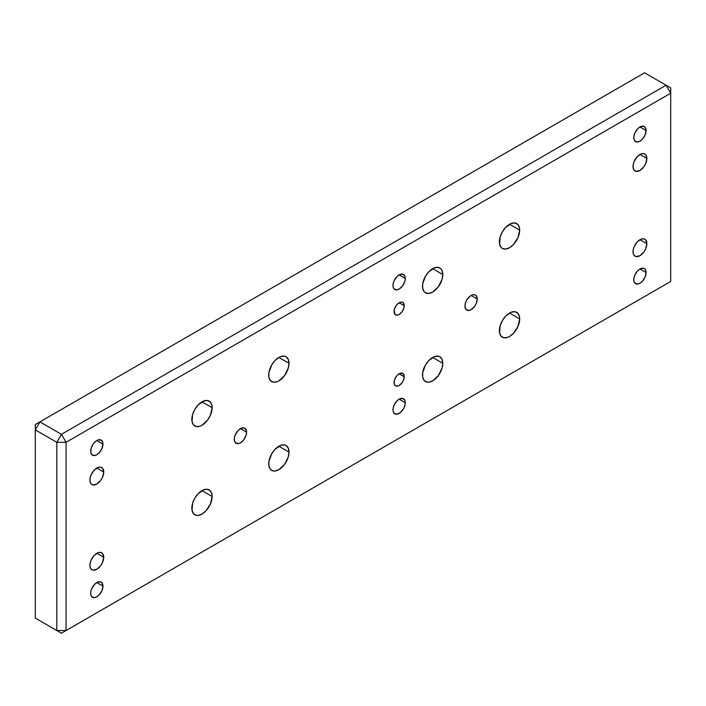 <?xml version="1.0" encoding="UTF-8"?>
<svg xmlns="http://www.w3.org/2000/svg" width="706" height="706" viewBox="0 0 706 706"><rect width="100%" height="100%" fill="white"/><g stroke="black" fill="none" stroke-linecap="round" stroke-linejoin="round"><path stroke-width="1.06" d="M103.729 472.058A9.787 5.648 -60 0 1 99.458 481.907A9.787 5.648 -60 0 1 91.921 484.528A9.787 5.648 -60 0 1 89.891 480.045A9.787 5.648 -60 0 1 94.163 470.196A9.787 5.648 -60 0 1 101.699 467.575A9.787 5.648 -60 0 1 103.729 472.058L96.81 468.06L103.729 472.058L102.564 477.168L100.658 480.477L96.81 484.042L92.963 484.916L91.056 483.813L90.024 481.527L90.024 478.412L91.056 474.935L94.163 470.196L98.16 467.434L100.658 467.187L102.564 468.29L103.729 472.058M646.864 158.479A9.787 5.648 -60 0 1 642.592 168.328A9.787 5.648 -60 0 1 635.056 170.949A9.787 5.648 -60 0 1 633.026 166.466A9.787 5.648 -60 0 1 637.297 156.617A9.787 5.648 -60 0 1 644.834 153.996A9.787 5.648 -60 0 1 646.864 158.479L639.945 154.482L646.864 158.479L645.699 163.589L643.793 166.898L639.945 170.464L636.097 171.337L634.191 170.234L633.158 167.949L633.158 164.833L634.191 161.356L637.297 156.617L641.295 153.855L643.793 153.608L645.699 154.711L646.864 158.479M646.096 272.569A8.701 5.021 -60 0 1 642.301 281.323A8.701 5.021 -60 0 1 635.594 283.653A8.701 5.021 -60 0 1 633.794 279.664A8.701 5.021 -60 0 1 637.589 270.91A8.701 5.021 -60 0 1 644.296 268.58A8.701 5.021 -60 0 1 646.096 272.569L639.945 269.012L646.096 272.569L645.063 277.114L642.301 281.323L639.945 283.221L637.589 284.041L634.826 283.018L633.909 280.988L633.909 278.217L634.826 275.119L637.589 270.91L639.945 269.012L643.36 268.236L645.063 269.215L646.096 272.569M646.096 130.513A8.701 5.021 -60 0 1 642.301 139.267A8.701 5.021 -60 0 1 635.594 141.597A8.701 5.021 -60 0 1 633.794 137.617A8.701 5.021 -60 0 1 637.589 128.863A8.701 5.021 -60 0 1 644.296 126.533A8.701 5.021 -60 0 1 646.096 130.513L639.945 126.965L646.096 130.513L645.063 135.058L642.301 139.267L639.945 141.165L637.589 141.985L634.826 140.962L633.909 138.932L633.909 136.161L634.826 133.072L637.589 128.863L639.945 126.965L643.36 126.189L645.063 127.168L646.096 130.513M102.961 586.139A8.701 5.021 -60 0 1 99.167 594.893A8.701 5.021 -60 0 1 92.46 597.223A8.701 5.021 -60 0 1 90.659 593.243A8.701 5.021 -60 0 1 94.454 584.489A8.701 5.021 -60 0 1 101.161 582.159A8.701 5.021 -60 0 1 102.961 586.139L96.81 582.591L102.961 586.139L101.929 590.684L99.167 594.893L96.81 596.791L94.454 597.611L91.692 596.588L90.774 594.558L90.774 591.787L91.692 588.698L94.454 584.489L96.81 582.591L100.226 581.815L101.929 582.794L102.961 586.139M102.961 444.092A8.701 5.021 -60 0 1 99.167 452.846A8.701 5.021 -60 0 1 92.46 455.176A8.701 5.021 -60 0 1 90.659 451.187A8.701 5.021 -60 0 1 94.454 442.441A8.701 5.021 -60 0 1 101.161 440.103A8.701 5.021 -60 0 1 102.961 444.092L96.81 440.535L102.961 444.092L101.929 448.637L99.167 452.846L96.81 454.743L94.454 455.564L91.692 454.54L90.774 452.511L91.127 448.204L93.395 443.703L95.61 441.365L98.01 439.979L101.161 440.103L102.494 441.638L102.961 444.092M212.135 407.697A14.349 8.287 -60 0 1 205.87 422.135A14.349 8.287 -60 0 1 194.803 425.983A14.349 8.287 -60 0 1 191.838 419.417A14.349 8.287 -60 0 1 198.095 404.97A14.349 8.287 -60 0 1 209.161 401.123A14.349 8.287 -60 0 1 212.135 407.697L201.987 401.838L212.135 407.697L210.423 415.19L207.626 420.044L201.987 425.277L200.001 426.195L196.347 426.556L193.541 424.933L192.032 421.588L192.606 414.484L194.803 409.409L198.095 404.97L203.963 400.92L207.626 400.558L210.423 402.173L211.941 405.518L212.135 407.697M212.135 496.477A14.349 8.287 -60 0 1 205.87 510.923A14.349 8.287 -60 0 1 194.803 514.762A14.349 8.287 -60 0 1 191.838 508.196A14.349 8.287 -60 0 1 198.095 493.75A14.349 8.287 -60 0 1 209.161 489.902A14.349 8.287 -60 0 1 212.135 496.477L201.987 490.617L212.135 496.477L210.423 503.978L205.87 510.923L201.987 514.056L198.095 515.406L196.347 515.336L193.541 513.721L192.032 510.367L192.606 503.263L194.803 498.189L198.095 493.75L203.963 489.699L207.626 489.337L210.423 490.952L211.941 494.306L212.135 496.477M289.019 452.087A14.349 8.287 -60 0 1 282.753 466.534A14.349 8.287 -60 0 1 271.695 470.373A14.349 8.287 -60 0 1 268.721 463.807A14.349 8.287 -60 0 1 274.987 449.36A14.349 8.287 -60 0 1 286.045 445.512A14.349 8.287 -60 0 1 289.019 452.087L278.87 446.227L289.019 452.087L288.251 457.02L284.509 464.433L278.87 469.667L274.987 471.017L273.231 470.946L270.433 469.331L268.915 465.978L268.915 461.406L271.695 453.799L274.987 449.36L280.847 445.31L284.509 444.948L286.045 445.512L288.251 448.045L289.019 452.087M289.019 363.308A14.349 8.287 -60 0 1 282.753 377.745A14.349 8.287 -60 0 1 271.695 381.593A14.349 8.287 -60 0 1 268.721 375.018A14.349 8.287 -60 0 1 274.987 360.581A14.349 8.287 -60 0 1 286.045 356.733A14.349 8.287 -60 0 1 289.019 363.308L278.87 357.448L289.019 363.308L288.251 368.232L284.509 375.654L278.87 380.878L276.893 381.796L273.231 382.167L270.433 380.543L268.915 377.198L268.915 372.627L271.695 365.02L274.987 360.581L278.87 357.448L280.847 356.53L284.509 356.159L286.045 356.733L288.251 359.266L289.019 363.308M442.794 363.308A14.349 8.287 -60 0 1 436.529 377.745A14.349 8.287 -60 0 1 425.471 381.593A14.349 8.287 -60 0 1 422.497 375.027A14.349 8.287 -60 0 1 428.763 360.581A14.349 8.287 -60 0 1 439.82 356.733A14.349 8.287 -60 0 1 442.794 363.308L432.646 357.448L442.794 363.308L442.027 368.232L438.285 375.654L432.646 380.887L428.763 382.237L427.006 382.167L424.209 380.552L422.691 377.198L422.691 372.627L425.471 365.02L428.763 360.581L434.622 356.53L438.285 356.168L439.82 356.733L442.027 359.266L442.794 363.308M519.687 230.13A14.349 8.287 -60 0 1 513.421 244.576A14.349 8.287 -60 0 1 502.354 248.424A14.349 8.287 -60 0 1 499.389 241.849A14.349 8.287 -60 0 1 505.646 227.403A14.349 8.287 -60 0 1 516.713 223.564A14.349 8.287 -60 0 1 519.687 230.13L509.538 224.27L519.687 230.13L517.975 237.631L513.421 244.576L509.538 247.709L505.646 249.059L502.354 248.424L501.092 247.374L499.583 244.02L500.157 236.916L502.354 231.85L505.646 227.403L511.515 223.352L515.168 222.99L517.975 224.605L519.492 227.959L519.687 230.13M519.687 318.918A14.349 8.287 -60 0 1 513.421 333.356A14.349 8.287 -60 0 1 502.354 337.203A14.349 8.287 -60 0 1 499.389 330.637A14.349 8.287 -60 0 1 505.646 316.191A14.349 8.287 -60 0 1 516.713 312.343A14.349 8.287 -60 0 1 519.687 318.918L509.538 313.058L519.687 318.918L517.975 326.41L513.421 333.356L509.538 336.497L507.552 337.415L503.899 337.777L501.092 336.153L499.583 332.808L500.157 325.704L502.354 320.63L505.646 316.191L509.538 313.058L511.515 312.14L515.168 311.77L517.975 313.393L519.492 316.738L519.687 318.918M442.794 274.519A14.349 8.287 -60 0 1 436.529 288.966A14.349 8.287 -60 0 1 425.471 292.813A14.349 8.287 -60 0 1 422.497 286.239A14.349 8.287 -60 0 1 428.763 271.801A14.349 8.287 -60 0 1 439.82 267.953A14.349 8.287 -60 0 1 442.794 274.519L432.646 268.659L442.794 274.519L442.027 279.452L438.285 286.874L432.646 292.099L428.763 293.449L425.471 292.813L424.209 291.763L422.691 288.419L422.691 283.838L425.471 276.24L428.763 271.792L434.622 267.742L438.285 267.38L441.082 268.995L442.027 270.486L442.794 274.519M246.579 432.196A8.701 5.021 -60 0 1 242.785 440.95A8.701 5.021 -60 0 1 236.078 443.28A8.701 5.021 -60 0 1 234.277 439.3A8.701 5.021 -60 0 1 238.072 430.545A8.701 5.021 -60 0 1 244.779 428.215A8.701 5.021 -60 0 1 246.579 432.196L240.428 428.648L246.579 432.196L246.112 435.187L243.844 439.679L240.428 442.856L238.072 443.668L235.31 442.644L234.392 440.615L234.392 437.844L235.31 434.755L238.072 430.545L240.428 428.648L243.844 427.871L246.112 429.751L246.579 432.196M477.238 299.026A8.701 5.021 -60 0 1 473.444 307.781A8.701 5.021 -60 0 1 466.737 310.11A8.701 5.021 -60 0 1 464.936 306.13A8.701 5.021 -60 0 1 468.74 297.376A8.701 5.021 -60 0 1 475.438 295.046A8.701 5.021 -60 0 1 477.238 299.026L471.087 295.479L477.238 299.026L476.206 303.571L474.511 306.51L471.087 309.678L468.74 310.499L465.978 309.475L464.936 306.13L465.404 303.139L466.737 300.068L469.887 296.308L472.288 294.923L474.511 294.702L476.206 295.682L477.238 299.026M405.288 278.42A8.701 5.021 -60 0 1 401.493 287.174A8.701 5.021 -60 0 1 394.786 289.504A8.701 5.021 -60 0 1 392.986 285.524A8.701 5.021 -60 0 1 396.781 276.77A8.701 5.021 -60 0 1 403.488 274.44A8.701 5.021 -60 0 1 405.288 278.42L399.137 274.872L405.288 278.42L404.82 281.412L402.552 285.904L399.137 289.072L396.781 289.892L394.019 288.869L393.101 286.839L393.101 284.068L394.019 280.979L396.781 276.77L399.137 274.872L402.552 274.096L404.82 275.975L405.288 278.42M405.288 402.72A8.701 5.021 -60 0 1 401.493 411.474A8.701 5.021 -60 0 1 394.786 413.804A8.701 5.021 -60 0 1 392.986 409.815A8.701 5.021 -60 0 1 396.781 401.061A8.701 5.021 -60 0 1 403.488 398.731A8.701 5.021 -60 0 1 405.288 402.72L399.137 399.164L405.288 402.72L404.82 405.703L403.488 408.783L400.337 412.542L396.781 414.193L394.019 413.169L393.101 411.139L393.101 408.368L394.019 405.27L396.781 401.061L399.137 399.164L402.552 398.387L404.82 400.267L405.288 402.72M404.211 305.68A7.175 4.148 -60 0 1 401.079 312.899A7.175 4.148 -60 0 1 395.545 314.823A7.175 4.148 -60 0 1 394.063 311.54A7.175 4.148 -60 0 1 397.196 304.312A7.175 4.148 -60 0 1 402.72 302.389A7.175 4.148 -60 0 1 404.211 305.68L399.137 302.75L404.211 305.68L403.823 308.143L401.952 311.849L399.137 314.47L397.196 315.141L394.919 314.302L394.16 310.34L395.545 306.536L397.196 304.312L400.125 302.292L401.952 302.106L403.355 302.918L404.211 305.68M404.211 376.704A7.175 4.148 -60 0 1 401.079 383.923A7.175 4.148 -60 0 1 395.545 385.847A7.175 4.148 -60 0 1 394.063 382.564A7.175 4.148 -60 0 1 397.196 375.345A7.175 4.148 -60 0 1 402.72 373.421A7.175 4.148 -60 0 1 404.211 376.704L399.137 373.774L404.211 376.704L403.355 380.455L401.952 382.881L399.137 385.494L397.196 386.164L394.919 385.326L394.16 383.649L394.451 380.102L396.313 376.386L398.149 374.454L401.952 373.13L403.355 373.942L404.211 376.704M646.864 243.711A9.787 5.648 -60 0 1 642.592 253.56A9.787 5.648 -60 0 1 635.056 256.181A9.787 5.648 -60 0 1 633.026 251.698A9.787 5.648 -60 0 1 637.297 241.849A9.787 5.648 -60 0 1 644.834 239.228A9.787 5.648 -60 0 1 646.864 243.711L639.945 239.713L646.864 243.711L645.699 248.821L643.793 252.13L639.945 255.696L636.097 256.569L634.191 255.466L633.158 253.18L633.158 250.065L634.191 246.588L637.297 241.849L641.295 239.087L643.793 238.84L645.699 239.943L646.864 243.711M103.729 557.29A9.787 5.648 -60 0 1 99.458 567.139A9.787 5.648 -60 0 1 91.921 569.76A9.787 5.648 -60 0 1 89.891 565.277A9.787 5.648 -60 0 1 94.163 555.428A9.787 5.648 -60 0 1 101.699 552.807A9.787 5.648 -60 0 1 103.729 557.29L96.81 553.292L103.729 557.29L102.564 562.4L100.658 565.709L96.81 569.274L92.963 570.148L91.056 569.045L90.024 566.759L90.024 563.644L91.056 560.167L94.163 555.428L98.16 552.666L100.658 552.419L102.564 553.522L103.729 557.29M35.3 424.553L35.3 429.883L39.915 421.897L35.3 424.553L35.3 618.103L61.44 633.194L35.3 618.103L35.3 429.883L39.915 421.897L35.3 424.553M644.56 72.806L39.915 421.897L61.44 434.322L56.824 442.309L35.3 429.883L56.824 442.309L66.055 442.309L61.44 434.322L39.915 421.897L644.56 72.806L666.085 85.232L644.56 72.806M39.915 620.768L61.44 633.194L66.055 630.529L56.824 630.529L66.055 630.529L66.055 442.309L670.7 93.227L670.7 87.897L666.085 85.232L61.44 434.322L56.824 442.309L56.824 630.529L56.824 442.309L66.055 442.309L66.055 630.529L61.44 633.194L670.7 281.447L61.44 633.194L39.915 620.768M670.7 87.897L666.085 85.232L670.7 93.227L666.085 85.232L61.44 434.322L66.055 442.309L670.7 93.227L670.7 281.447L66.055 630.529L670.7 281.447L670.7 87.897"/></g></svg>
